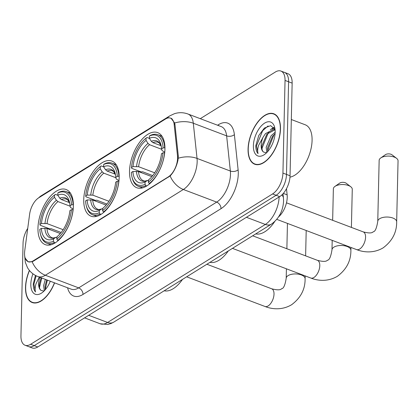 <?xml version="1.0" encoding="UTF-8"?>
<svg xmlns="http://www.w3.org/2000/svg" width="419" height="419" viewBox="0 0 419 419"><rect width="100%" height="100%" fill="white"/><g stroke="black" fill="none" stroke-linecap="round" stroke-linejoin="round"><path stroke-width="0.63" d="M119.164 177.625A29.471 15.309 -69.3 0 0 111.889 161.069A29.471 15.309 -69.3 0 0 93.683 170.942A29.471 15.309 -69.3 0 0 83.742 199.633A29.471 15.309 -69.3 0 0 91.012 216.188A29.471 15.309 -69.3 0 0 109.218 206.321A29.471 15.309 -69.3 0 0 119.164 177.625M73.383 206.075A29.471 15.309 -69.3 0 0 66.108 189.519A29.471 15.309 -69.3 0 0 47.902 199.386A29.471 15.309 -69.3 0 0 37.961 228.083A29.471 15.309 -69.3 0 0 45.231 244.638A29.471 15.309 -69.3 0 0 63.442 234.766A29.471 15.309 -69.3 0 0 73.383 206.075M164.945 149.174A29.471 15.309 -69.3 0 0 157.67 132.619A29.471 15.309 -69.3 0 0 139.464 142.491A29.471 15.309 -69.3 0 0 129.518 171.188A29.471 15.309 -69.3 0 0 136.793 187.743A29.471 15.309 -69.3 0 0 154.999 177.871A29.471 15.309 -69.3 0 0 164.945 149.174M286.486 188.691L287.141 194.851A16.681 8.668 110.7 0 1 287.235 197.297A16.681 8.668 110.7 0 1 278.572 216.895M177.588 158.141A15.016 7.799 -69.3 0 0 177.504 155.941L174.152 124.37A15.016 7.799 -69.3 0 0 170.533 118.137A15.016 7.799 -69.3 0 0 165.515 119.012L38.758 197.778A15.016 7.799 -69.3 0 0 29.629 214.182L24.726 250.876A15.016 7.799 -69.3 0 0 28.246 261.681A15.016 7.799 -69.3 0 0 33.263 260.807L168.265 176.918A15.016 7.799 -69.3 0 0 177.588 158.141M280.479 128.932A26.968 14.01 -69.3 0 0 273.827 113.785A26.968 14.01 -69.3 0 0 257.161 122.814A26.968 14.01 -69.3 0 0 248.064 149.075A26.968 14.01 -69.3 0 0 254.715 164.227A26.968 14.01 -69.3 0 0 271.381 155.192A26.968 14.01 -69.3 0 0 280.479 128.932M29.388 270.407A26.968 14.01 -69.3 0 0 25.512 287.376A26.968 14.01 -69.3 0 0 32.163 302.523A26.968 14.01 -69.3 0 0 54.59 282.867M170.942 118.127L174.66 123.003L174.964 124.511L178.311 156.083L177.97 160.189C176.519 166.657 173.906 171.916 170.13 175.97L33.536 261.079L32.122 261.734L28.131 261.807L25.103 258.036M280.924 71.057L288.031 73.749A16.681 8.668 -69.3 0 1 292.148 83.119L290.048 175.771A16.681 8.668 -69.3 0 1 279.688 196.626L37.752 346.969A16.681 8.668 -69.3 0 1 32.174 347.943L28.618 346.597A16.681 8.668 -69.3 0 0 34.196 345.623L276.131 195.28A16.681 8.668 -69.3 0 0 286.491 174.424L288.591 81.773A16.681 8.668 -69.3 0 0 284.475 72.403A16.681 8.668 -69.3 0 1 288.591 81.773L286.491 174.424A16.681 8.668 -69.3 0 1 276.131 195.28L34.196 345.623A16.681 8.668 -69.3 0 1 28.618 346.597L25.067 345.251A16.681 8.668 -69.3 0 0 30.645 344.277L272.58 193.934A16.681 8.668 -69.3 0 0 282.935 173.078L285.04 80.427A16.681 8.668 -69.3 0 0 280.924 71.057A16.681 8.668 -69.3 0 0 275.346 72.031L200.282 118.677M27.733 228.381A16.681 8.668 -69.3 0 0 23.05 243.23L20.95 335.881A16.681 8.668 -69.3 0 0 25.067 345.251M248.231 148.97A26.69 13.869 -69.3 0 0 254.815 163.965A26.69 13.869 -69.3 0 0 271.308 155.025A26.69 13.869 -69.3 0 0 280.311 129.036A26.69 13.869 -69.3 0 0 273.727 114.041A26.69 13.869 -69.3 0 0 257.235 122.982A26.69 13.869 -69.3 0 0 248.231 148.97M289.974 177.137A27.806 14.445 -69.3 0 0 312.082 140.402A27.806 14.445 -69.3 0 0 305.226 124.783L291.32 119.52M266.83 152.516L266.17 147.279L271.103 135.746L275.168 132.215M267.72 151.558L267.584 147.813L272.518 136.28L275.084 133.729M275.047 129.455L270.669 125.648L264.399 128.046L258.78 135.489L255.81 145.65C255.758 149.248 256.507 151.908 258.067 153.637C257.418 151.647 257.575 148.939 258.539 145.513L263.09 137.202A12.57 6.531 -69.3 0 0 261.163 145.383A12.57 6.531 -69.3 0 0 263.577 152.087C262.194 150.966 261.65 148.829 261.938 145.676L266.872 134.143L275.079 129.743M263.09 137.202L265.463 133.609L273.953 129.267L275.074 129.712M275.163 132.236A18.127 9.417 -69.3 0 0 274.723 127.575A18.127 9.417 -69.3 0 0 262.891 124.391A18.127 9.417 -69.3 0 0 253.38 145.775A18.127 9.417 -69.3 0 0 264.525 154.491A18.127 9.417 -69.3 0 0 275.163 132.236M263.577 152.087L266.29 152.731M258.067 153.637L256.47 145.901L262.619 130.749L268.081 125.925M262.048 149.284L262.111 148.038L268.26 132.886L269.118 131.849M271.931 129.214L274.178 127.837M267.689 151.421L267.757 150.175L273.9 135.023L274.759 133.991M270.292 129.701L273.837 127.402M29.492 270.533A26.69 13.869 -69.3 0 0 25.679 287.272A26.69 13.869 -69.3 0 0 32.263 302.267A26.69 13.869 -69.3 0 0 54.454 282.815M44.278 290.817L43.618 285.575L45.336 279.358M45.163 289.859L45.027 286.109L46.75 279.892M39.836 277.273A12.57 6.531 -69.3 0 0 38.611 283.679A12.57 6.531 -69.3 0 0 41.025 290.388C39.643 289.267 39.098 287.13 39.386 283.972L41.104 277.755M35.458 275.424L33.258 283.951C33.201 287.549 33.955 290.21 35.515 291.938C34.866 289.948 35.023 287.24 35.982 283.81L39.302 277.074M32.96 273.832A18.127 9.417 -69.3 0 0 30.823 284.072A18.127 9.417 -69.3 0 0 41.973 292.792A18.127 9.417 -69.3 0 0 50.29 281.238M41.025 290.388L43.733 291.032M35.515 291.938L33.913 284.197L36.118 275.765M39.491 287.581L41.727 277.991M45.137 289.723L47.368 280.128M385.36 154.737A3.891 1.87 1.3 0 1 385.475 154.648A3.891 1.87 1.3 0 1 385.6 154.569A3.891 1.87 1.3 0 1 391.99 154.8L396.563 158.319A9.454 4.541 -178.7 0 0 381.044 157.764A9.454 4.541 -178.7 0 0 380.745 157.958A9.454 4.541 -178.7 0 0 379.148 160.409L377.765 221.363A9.454 4.541 1.3 0 1 379.661 218.713A9.454 4.541 1.3 0 1 390.262 217.33A9.454 4.541 1.3 0 1 396.667 221.792L398.05 160.838A9.454 4.541 -178.7 0 0 396.563 158.319M152.731 175.592L142.612 171.759L141.193 171.926L131.686 168.328L131.466 167.574A26.47 13.754 -69.3 0 1 146.084 138.134L146.032 140.391A23.909 12.423 -69.3 0 0 133.017 166.61L138.621 166.715L154.716 172.811M161.676 149.295L149.552 144.702L147.996 143.387L146.032 140.391M163.106 147.912L164.667 147.834A27.581 14.33 -69.3 0 0 157.89 134.724A27.581 14.33 -69.3 0 0 150.337 135.416L149.426 136.06A26.47 13.754 -69.3 0 1 163.106 147.912L161.556 148.876A23.909 12.423 -69.3 0 0 161.022 145.105A23.909 12.423 -69.3 0 0 149.374 138.317L151.338 141.308L152.893 142.622L161.037 145.707M164.767 152.113L162.048 150.589L161.556 148.876M255.731 233.891A30.587 15.891 -69.3 0 0 274.644 221.651M132.215 177.907A27.581 14.33 -69.3 0 0 138.349 186.308A27.581 14.33 -69.3 0 0 145.901 185.617L145.037 184.302A26.47 13.754 -69.3 0 1 131.969 176.87L132.215 177.907M146.77 185.947L145.901 185.617M146.084 138.134L146.996 137.495L149.442 138.422M164.667 147.834L164.95 147.938M151.861 176.645L138.511 171.591L132.907 171.486L131.357 172.45A26.47 13.754 -69.3 0 0 131.969 176.87M132.907 171.486A23.909 12.423 -69.3 0 0 145.089 182.045L145.037 184.302M133.017 166.61L131.466 167.574M149.374 138.317L149.426 136.06M145.089 182.045L147.409 180.432C145.451 181.102 144.157 181.218 143.528 180.778A20.573 10.69 -69.3 0 1 138.511 171.591M136.447 171.303A21.39 11.114 -69.3 0 0 147.153 180.579L148.74 180.453M164.698 152.762L162.996 152.788A26.47 13.754 -69.3 0 1 148.378 182.223L149.243 183.543A27.581 14.33 -69.3 0 0 164.557 152.71M149.243 183.543L149.724 183.726M148.378 182.223L148.431 179.966A23.909 12.423 -69.3 0 0 161.446 153.752L162.996 152.788M339.579 183.187A3.891 1.87 1.3 0 1 339.694 183.098A3.891 1.87 1.3 0 1 339.819 183.019A3.891 1.87 1.3 0 1 346.209 183.244L350.782 186.764A9.454 4.541 -178.7 0 0 335.263 186.209A9.454 4.541 -178.7 0 0 334.964 186.408A9.454 4.541 -178.7 0 0 333.367 188.859L332.655 220.31M106.95 204.043L96.831 200.209L95.412 200.376L85.905 196.773L85.686 196.019A26.47 13.754 -69.3 0 1 100.303 166.584L100.251 168.841A23.909 12.423 -69.3 0 0 87.236 195.06L92.84 195.165L108.935 201.261M115.895 177.745L103.771 173.152L102.215 171.832L100.251 168.841M117.325 176.362L118.886 176.279A27.581 14.33 -69.3 0 0 112.109 163.174A27.581 14.33 -69.3 0 0 104.556 163.866L103.645 164.51A26.47 13.754 -69.3 0 1 117.325 176.362L115.78 177.321A23.909 12.423 -69.3 0 0 115.241 173.55A23.909 12.423 -69.3 0 0 103.593 166.767L105.557 169.758L107.112 171.072L115.256 174.157M118.986 180.558L116.267 179.033L115.78 177.321M209.956 262.341A30.587 15.891 -69.3 0 0 228.282 250.955M86.434 206.358A27.581 14.33 -69.3 0 0 92.568 214.758A27.581 14.33 -69.3 0 0 100.12 214.067L99.256 212.752A26.47 13.754 -69.3 0 1 86.188 205.32L86.434 206.358M100.989 214.397L100.12 214.067M100.303 166.584L101.215 165.94L103.661 166.867M118.886 176.279L119.169 176.389M106.08 205.095L92.73 200.041L87.126 199.936L85.576 200.895A26.47 13.754 -69.3 0 0 86.188 205.32M87.126 199.936A23.909 12.423 -69.3 0 0 99.308 210.495L99.256 212.752M87.236 195.06L85.686 196.019M103.593 166.767L103.645 164.51M99.308 210.495L101.634 208.882C99.67 209.552 98.376 209.668 97.747 209.228A20.573 10.69 -69.3 0 1 92.73 200.041M90.666 199.753A21.39 11.114 -69.3 0 0 101.372 209.029L102.959 208.903M118.923 181.212L117.215 181.238A26.47 13.754 -69.3 0 1 102.597 210.673L103.467 211.993A27.581 14.33 -69.3 0 0 118.776 181.155M103.467 211.993L103.943 212.171M102.597 210.673L102.65 208.416A23.909 12.423 -69.3 0 0 115.665 182.197L117.215 181.238M351.405 227.412L352.269 189.288A9.454 4.541 -178.7 0 0 350.782 186.764M61.169 232.487L51.05 228.659L49.631 228.826L40.124 225.223L39.91 224.469A26.47 13.754 -69.3 0 1 54.522 195.034L54.47 197.291A23.909 12.423 -69.3 0 0 41.455 223.51L47.059 223.61L63.159 229.706M70.12 206.19L57.99 201.597L56.434 200.282L54.47 197.291M71.544 204.812L73.105 204.729A27.581 14.33 -69.3 0 0 66.328 191.619A27.581 14.33 -69.3 0 0 58.775 192.316L57.864 192.96A26.47 13.754 -69.3 0 1 71.544 204.812L69.999 205.771A23.909 12.423 -69.3 0 0 69.46 202A23.909 12.423 -69.3 0 0 57.812 195.212L59.781 198.208L61.331 199.523L69.475 202.607M73.205 209.008L70.486 207.484L69.999 205.771M164.175 290.791A30.587 15.891 -69.3 0 0 182.501 279.4M40.653 234.808A27.581 14.33 -69.3 0 0 46.787 243.209A27.581 14.33 -69.3 0 0 54.344 242.517L53.475 241.197A26.47 13.754 -69.3 0 1 40.407 233.771L40.653 234.808M55.208 242.842L54.344 242.517M54.522 195.034L55.434 194.39L57.88 195.317M73.105 204.729L73.388 204.839M60.299 233.545L46.949 228.486L41.345 228.386L39.795 229.345A26.47 13.754 -69.3 0 0 40.407 233.771M41.345 228.386A23.909 12.423 -69.3 0 0 53.527 238.94L53.475 241.197M41.455 223.51L39.91 224.469M57.812 195.212L57.864 192.96M53.527 238.94L55.853 237.332C53.889 238.002 52.595 238.118 51.966 237.678A20.573 10.69 -69.3 0 1 46.949 228.486M44.885 228.198A21.39 11.114 -69.3 0 0 55.591 237.479L57.178 237.353M73.142 209.662L71.434 209.689A26.47 13.754 -69.3 0 1 56.816 239.123L57.686 240.438A27.581 14.33 -69.3 0 0 72.995 209.605M57.686 240.438L58.162 240.621M56.816 239.123L56.869 236.866A23.909 12.423 -69.3 0 0 69.884 210.647L71.434 209.689M283.323 193.4L287.141 194.851M177.504 155.941L178.332 156.256M174.152 124.37L174.98 124.684M33.263 260.807L33.698 260.974M168.265 176.918L168.705 177.08M217.581 125.229L218.388 124.731A27.806 14.445 110.7 0 1 234.383 134.651L238.118 169.831A27.806 14.445 110.7 0 1 221.012 208.672L83.004 294.431A5.562 3.928 58.1 0 0 78.672 287.874L216.681 202.11A22.244 11.554 -69.3 0 0 230.492 174.299A22.244 11.554 -69.3 0 0 230.366 171.041L226.632 135.861A22.244 11.554 -69.3 0 0 221.269 126.627L187.948 114.005A22.244 11.554 110.7 0 1 193.306 123.238A19.463 11.596 173.9 0 0 174.66 123.003M83.004 294.431A27.806 14.445 110.7 0 1 67.574 287.785M71.235 289.168A22.244 11.554 -69.3 0 0 78.672 287.874L45.346 275.252A22.244 11.554 110.7 0 1 37.909 276.545L71.235 289.168M234.383 134.651A5.562 3.31 -6.1 0 1 226.632 135.861L193.306 123.238L197.04 158.419A22.244 11.554 110.7 0 1 197.166 161.676A22.244 11.554 110.7 0 1 183.354 189.488A19.463 13.754 -121.9 0 1 170.13 175.97M178.29 158.214A19.463 11.596 173.9 0 1 197.04 158.419L230.366 171.041A5.562 3.31 -6.1 0 0 238.118 169.831M32.122 261.734A19.463 13.754 58.1 0 0 45.346 275.252L183.354 189.488L216.681 202.11A5.562 3.928 58.1 0 1 221.012 208.672M38.857 197.721A19.463 13.754 -121.9 0 1 41.031 195.888L169.847 115.838A19.463 13.754 58.1 0 0 167.254 118.179M30.645 344.277L37.752 346.969M272.58 193.934L279.688 196.626M282.935 173.078L290.048 175.771M285.04 80.427L292.148 83.119M218.309 125.506A5.562 3.928 58.1 0 0 218.388 124.731M88.708 315.308L107.604 322.462A11.119 7.861 58.1 0 0 113.696 322.159L111.014 323.531L107.699 324.474L100.167 323.761A22.244 11.554 -69.3 0 0 107.604 322.462L265.332 224.448A22.244 11.554 -69.3 0 0 279.133 196.972M246.435 217.293L265.332 224.448A11.119 7.861 58.1 0 0 271.423 224.144L113.696 322.159M283.003 193.761L283.454 197.988A11.119 6.625 173.9 0 0 281.793 194.997M377.765 221.363C376.639 228.271 375.11 231.749 373.177 231.786C372.056 233.263 368.746 233.299 363.242 231.896A9.454 4.913 110.7 0 1 365.572 237.206A9.454 4.913 110.7 0 1 359.701 249.022A9.454 4.913 110.7 0 1 356.543 249.577L276.776 219.357M149.552 144.702A20.573 10.69 -69.3 0 0 138.621 166.715M161.278 146.378L159.372 143.099L158.104 142.298A20.573 10.69 -69.3 0 0 152.893 142.622M147.996 143.387A21.39 11.114 -69.3 0 0 136.557 166.427M161.273 146.351A21.39 11.114 -69.3 0 0 151.338 141.308M310.762 278.022C317.801 280.861 327.957 281.903 337.374 276.294C346.518 269.475 351.017 260.791 350.886 250.237A9.454 4.541 1.3 0 0 344.481 245.78A9.454 4.541 1.3 0 0 333.88 247.163A9.454 4.541 1.3 0 0 331.984 249.813C330.863 256.721 329.329 260.199 327.396 260.236C326.275 261.713 322.965 261.749 317.461 260.346A9.454 4.913 110.7 0 1 319.791 265.651A9.454 4.913 110.7 0 1 313.925 277.472A9.454 4.913 110.7 0 1 310.762 278.022L232.451 248.362M103.771 173.152A20.573 10.69 -69.3 0 0 92.84 195.165M115.497 174.828L113.591 171.549L112.323 170.748A20.573 10.69 -69.3 0 0 107.112 171.072M102.215 171.832A21.39 11.114 -69.3 0 0 90.776 194.872M115.492 174.802A21.39 11.114 -69.3 0 0 105.557 169.758M264.981 306.472C272.02 309.311 282.176 310.348 291.593 304.744C300.737 297.925 305.242 289.236 305.105 278.687A9.454 4.541 1.3 0 0 298.7 274.23A9.454 4.541 1.3 0 0 288.099 275.613A9.454 4.541 1.3 0 0 286.203 278.258C285.082 285.171 283.553 288.644 281.615 288.686C280.494 290.163 277.184 290.194 271.68 288.791A9.454 4.913 110.7 0 1 274.01 294.101A9.454 4.913 110.7 0 1 268.144 305.922A9.454 4.913 110.7 0 1 264.981 306.472L186.67 276.812M57.99 201.597A20.573 10.69 -69.3 0 0 47.059 223.61M69.716 203.278L67.81 199.999L66.542 199.198A20.573 10.69 -69.3 0 0 61.331 199.523M56.434 200.282A21.39 11.114 -69.3 0 0 44.995 223.322M69.711 203.246A21.39 11.114 -69.3 0 0 59.781 198.208M170.533 118.137L171.952 118.677M28.246 261.681L29.299 262.084M24.674 255.868L25.339 262.352L27.476 267.631C29.906 271.795 33.384 274.764 37.909 276.545M36.919 199.193L41.031 195.888M169.847 115.838L174.388 113.717C178.918 112.261 183.433 112.36 187.948 114.005M283.454 197.988L283.574 201.047C283.019 210.925 278.97 218.624 271.423 224.144M100.167 323.761L84.596 317.864M256.695 164.677L254.815 163.965M275.602 114.754L273.727 114.041M34.138 302.974L32.263 302.267M356.543 249.577C363.582 252.416 373.738 253.453 383.155 247.844C392.294 241.025 396.798 232.341 396.667 221.792M385.475 154.648L380.745 157.958M142.507 187.885L138.349 186.308M162.048 136.301L157.89 134.724M286.481 202.817L363.242 231.896M339.694 183.098L334.964 186.408M331.984 249.813L332.199 240.354M96.726 216.335L92.568 214.758M116.267 164.746L112.109 163.174M350.886 250.237L350.949 247.456M252.667 235.797L317.461 260.346M286.203 278.258L286.418 268.804M286.874 248.755L287.45 223.4M50.945 244.785L46.787 243.209M70.486 193.196L66.328 191.619M305.105 278.687L305.168 275.906M305.624 255.857L306.2 230.502M206.886 264.248L271.68 288.791"/></g></svg>
